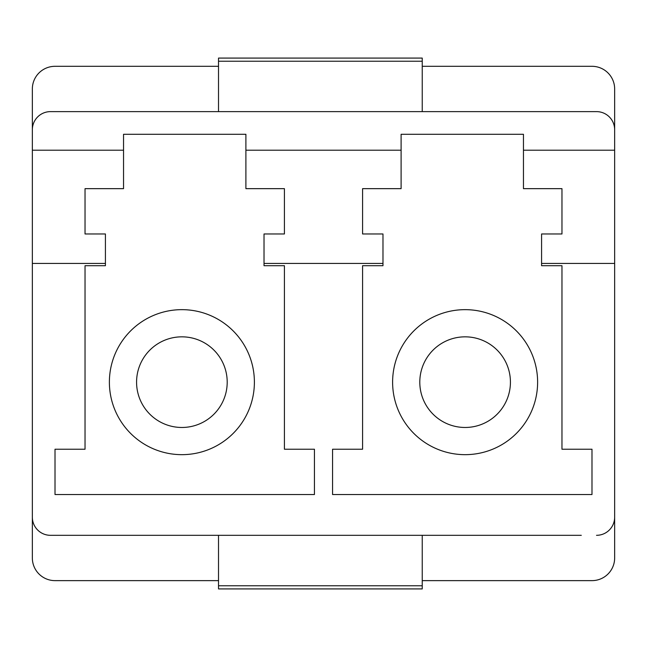 <?xml version="1.0" encoding="UTF-8"?>
<svg xmlns="http://www.w3.org/2000/svg" width="647" height="647" viewBox="0 0 647 647"><rect width="100%" height="100%" fill="white"/><g stroke="black" fill="none" stroke-linecap="round" stroke-linejoin="round"><path stroke-width="0.97" d="M510.426 382.159A45.314 45.314 0 0 1 465.112 427.473A45.314 45.314 0 0 1 419.798 382.159A45.314 45.314 0 0 1 465.112 336.836A45.314 45.314 0 0 1 510.426 382.159M392.608 382.159A72.504 72.504 0 0 1 465.112 309.654A72.504 72.504 0 0 1 537.617 382.159A72.504 72.504 0 0 1 465.112 454.663A72.504 72.504 0 0 1 392.608 382.159M227.202 382.159A45.314 45.314 0 0 1 181.888 427.473A45.314 45.314 0 0 1 136.574 382.159A45.314 45.314 0 0 1 181.888 336.836A45.314 45.314 0 0 1 227.202 382.159M109.383 382.159A72.504 72.504 0 0 1 181.888 309.654A72.504 72.504 0 0 1 254.392 382.159A72.504 72.504 0 0 1 181.888 454.663A72.504 72.504 0 0 1 109.383 382.159M32.35 508.008L32.35 557.981A22.661 22.661 0 0 0 55.011 580.634L218.516 580.634M422.24 66.309L591.989 66.309A22.661 22.661 0 0 1 614.65 88.962L614.65 129.748A18.124 18.124 0 0 0 596.526 111.624L50.474 111.624A18.124 18.124 0 0 0 32.35 129.748L32.35 88.962A22.661 22.661 0 0 1 55.011 66.309L218.516 66.309M561.968 233.971L561.968 188.657L561.968 233.971L541.579 233.971L541.579 263.426L614.65 263.426L614.65 557.981A22.661 22.661 0 0 1 591.989 580.634L422.24 580.634M362.587 188.657L362.587 233.971L362.587 188.657L401.1 188.657L401.1 134.285L523.455 134.285L523.455 188.657L561.968 188.657M284.413 233.971L284.413 188.657L284.413 233.971L264.025 233.971L264.025 263.426L382.975 263.426L382.975 265.699L362.587 265.699L362.587 449.22L332.566 449.22L332.566 494.534L591.989 494.534L591.989 449.22L561.968 449.22L561.968 265.699L541.579 265.699L541.579 263.426M85.032 188.657L85.032 233.971L85.032 188.657L123.545 188.657L123.545 134.285L245.9 134.285L245.9 188.657L284.413 188.657M614.65 129.748L614.65 263.426M32.35 129.748L32.35 517.196A18.124 18.124 0 0 0 50.474 535.32L65.129 535.32M596.526 111.624L581.289 111.624M65.129 111.624L50.474 111.624M581.289 535.32L50.474 535.32M32.35 263.426L105.421 263.426L105.421 233.971L85.032 233.971M596.526 535.32A18.124 18.124 0 0 0 614.65 517.196M105.421 263.426L105.421 265.699L85.032 265.699L85.032 449.22L55.011 449.22L55.011 494.534L314.434 494.534L314.434 449.22L284.413 449.22L284.413 265.699L264.025 265.699L264.025 263.426M382.975 263.426L382.975 233.971L362.587 233.971M245.9 134.285L123.545 134.285M523.455 134.285L401.1 134.285M422.24 111.624L422.24 58.084L218.516 58.084L218.516 111.624M422.24 535.32L422.24 588.916L218.516 588.916L218.516 535.32M614.65 150.201L523.455 150.201M123.545 150.201L32.35 150.201M401.1 150.201L245.9 150.201M422.24 61.23L218.516 61.23M422.24 585.77L218.516 585.77"/></g></svg>
